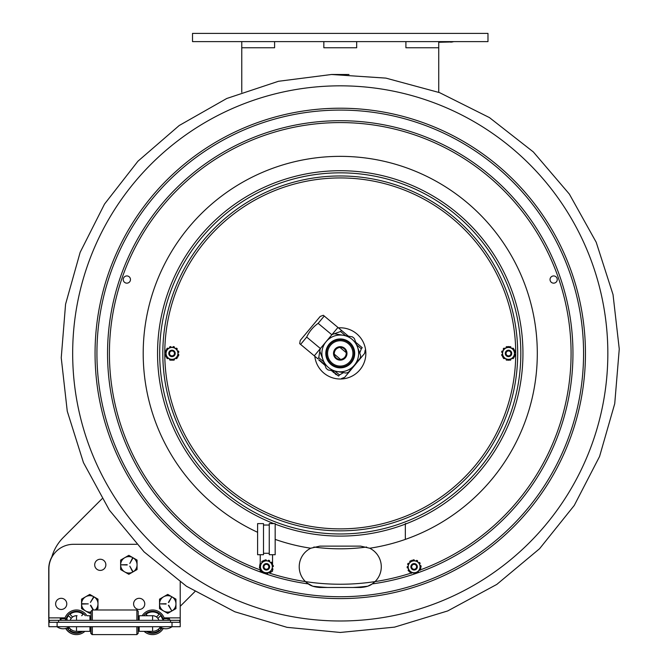 <?xml version="1.0" encoding="UTF-8"?>
<svg xmlns="http://www.w3.org/2000/svg" width="668" height="668" viewBox="0 0 668 668"><rect width="100%" height="100%" fill="white"/><g stroke="black" fill="none" stroke-linecap="round" stroke-linejoin="round"><path stroke-width="1" d="M192.518 33.4L487.982 33.4L487.982 41.608L192.518 41.608L192.518 33.4M438.742 92.326L438.742 41.608M274.59 41.608L274.59 47.762L241.766 47.762L241.766 92.326M102.045 498.762L63.301 537.506A45.14 45.14 0 0 0 51.645 557.621M180.218 606.302L194.906 591.614M160.262 627.102A9.043 9.043 0 0 1 152.605 631.335L152.605 626.701M180.218 622.292L48.898 622.292L48.898 626.701L180.218 626.701L180.218 582.012M48.898 622.292L48.898 568.927A24.624 24.624 0 0 1 73.522 544.303L136.698 544.303M100.275 559.241A5.578 5.578 0 0 1 105.11 567.608A5.578 5.578 0 0 1 95.441 567.608A5.578 5.578 0 0 1 100.275 559.241M61.214 598.311A5.578 5.578 0 0 1 66.04 606.678A5.578 5.578 0 0 1 56.379 606.678A5.578 5.578 0 0 1 61.214 598.311M139.178 598.311A5.578 5.578 0 0 1 144.012 606.678A5.578 5.578 0 0 1 134.351 606.678A5.578 5.578 0 0 1 139.178 598.311M89.938 626.701L89.938 631.335L76.511 631.335A9.043 9.043 0 0 1 68.854 627.102A9.043 9.043 0 0 0 76.511 631.335L76.511 626.701M139.178 626.701L139.178 631.335L144.255 631.335A12.308 12.308 0 0 0 163.276 628.438M152.546 631.335L139.178 631.335L152.546 631.335M77.062 615.729A6.58 6.58 0 0 0 72.603 616.99L69.923 614.309A10.337 10.337 0 0 1 83.091 614.309L81.68 615.729M70.223 620.33A6.58 6.58 0 0 1 71.209 618.384L68.537 615.704A10.337 10.337 0 0 0 66.75 618.86M84.861 631.335A12.308 12.308 0 0 1 65.848 628.438M64.729 618.718L60.229 618.718L64.729 618.718A12.308 12.308 0 0 1 86.923 615.729L89.938 615.729L89.938 620.33M82.765 631.335A10.997 10.997 0 0 1 67.117 628.012M65.689 620.33A10.997 10.997 0 0 1 85.337 615.729M69.455 627.953L68.537 628.872A10.337 10.337 0 0 1 67.727 627.745M81.521 631.335A10.337 10.337 0 0 1 69.923 630.266L70.85 629.34M138.192 611.295L136.882 609.976L138.192 611.295L138.192 620.33M138.192 626.701L138.192 633.289L136.882 634.6L136.882 626.701M91.023 620.33L91.023 611.295L92.334 609.976L136.882 609.976L136.882 620.33M91.023 611.295L92.334 609.976L92.334 620.33M92.334 626.701L92.334 634.6L136.882 634.6L138.192 633.289M91.023 626.701L91.023 633.289L92.334 634.6M152.062 615.729A6.58 6.58 0 0 1 156.512 616.99L159.193 614.309A10.337 10.337 0 0 0 146.025 614.309L147.444 615.729L146.025 614.309A10.337 10.337 0 0 1 159.193 614.309M162.366 618.86A10.337 10.337 0 0 0 160.587 615.704L157.907 618.384A6.58 6.58 0 0 1 158.892 620.33M158.266 629.34L159.193 630.266A10.337 10.337 0 0 1 147.595 631.335M143.779 615.729A10.997 10.997 0 0 1 163.009 618.718M161.998 628.012A10.997 10.997 0 0 1 146.35 631.335M161.397 627.745A10.337 10.337 0 0 1 160.587 628.872L159.66 627.953M142.192 615.729A12.308 12.308 0 0 1 164.386 618.718L168.895 618.718L164.386 618.718M152.605 620.33L152.605 615.729A6.563 6.563 0 0 1 158.867 620.33A6.563 6.563 0 0 0 152.605 615.729L139.178 615.729L139.178 620.33M86.873 615.729L89.938 615.729M179.725 622.292L179.725 620.33L49.39 620.33L49.39 622.292M70.249 620.33A6.563 6.563 0 0 1 76.511 615.729A6.563 6.563 0 0 0 70.249 620.33M168.085 619.52A0.802 0.802 0 0 1 168.895 618.718A0.802 0.802 0 0 1 169.697 619.52A0.802 0.802 0 0 1 168.895 620.33A0.802 0.802 0 0 0 169.697 619.52A0.802 0.802 0 0 0 168.895 618.718A0.802 0.802 0 0 0 168.085 619.52M65.497 619.52A0.802 0.802 0 0 1 66.299 618.718A0.802 0.802 0 0 1 67.101 619.52A0.802 0.802 0 0 1 66.299 620.33M48.898 626.701L48.739 617.875L65.021 617.875M139.019 626.701L139.178 631.335M51.828 556.978A24.624 24.624 0 0 0 48.739 568.927L48.739 617.875M144.096 631.335A12.308 12.308 0 0 0 152.529 634.6M90.756 633.289L92.067 634.6L90.756 633.289L90.756 626.701M65.706 628.479A12.308 12.308 0 0 0 76.428 634.6M167.743 594.411L159.535 599.146L167.743 594.411L175.951 599.146L167.743 594.411M167.743 613.366L175.951 608.631L167.743 613.366L159.535 608.631L159.535 599.146M168.703 605.225L171.601 610.569L168.419 605.392M168.419 602.386L171.601 597.209L168.703 602.544M166.098 604.056L160.028 603.889L166.098 603.722M175.951 599.146L175.951 608.631M175.951 603.889A8.208 8.208 0 0 1 167.743 612.097A8.208 8.208 0 0 1 159.535 603.889A8.208 8.208 0 0 1 167.743 595.681A8.208 8.208 0 0 1 175.951 603.889M128.84 555.342L120.632 560.076L128.84 555.342L137.049 560.076L128.84 555.342M120.632 569.562L128.84 574.296L120.632 569.562L120.632 560.076M128.84 574.296L137.049 569.562L128.84 574.296M132.757 571.282L129.801 566.163L132.473 571.441M132.473 558.197L129.801 563.483L132.757 558.365M127.196 564.986L121.125 564.819L127.196 564.66M137.049 560.076L137.049 569.562M120.632 564.819A8.208 8.208 0 0 1 128.84 556.611A8.208 8.208 0 0 1 137.049 564.819A8.208 8.208 0 0 1 128.84 573.027A8.208 8.208 0 0 1 120.632 564.819M89.771 594.411L81.563 599.146L89.771 594.411L97.979 599.146L89.771 594.411M81.563 608.631L89.771 613.366L81.563 608.631L81.563 599.146M90.739 605.225L93.478 609.976M93.102 609.976L90.447 605.392M93.403 597.267L90.447 602.386L93.687 597.434M82.222 603.722L88.293 603.889L82.222 604.056M97.979 599.146L97.979 608.631L95.649 609.976M91.023 611.997A8.208 8.208 0 0 1 81.563 603.889A8.208 8.208 0 0 1 89.771 595.681A8.208 8.208 0 0 1 95.273 609.976M91.023 612.648L89.771 613.366M314.803 356.244A25.609 25.609 0 0 0 341.674 378.973A25.609 25.609 0 0 0 365.855 353.405A25.609 25.609 0 0 0 338.442 327.863M319.897 546.115L310.912 548.169A20.683 20.683 0 0 0 310.779 548.236L319.897 546.115L360.603 546.115L369.73 548.236A20.683 20.683 0 0 1 375.049 581.603L372.235 583.907C369.755 585.894 365.88 587.088 360.603 587.481L319.897 587.481L360.603 587.481L367.734 586.212L372.126 583.982M307.121 583.064L312.766 586.212L319.897 587.481C314.636 587.088 310.762 585.894 308.274 583.907L305.451 581.603A20.683 20.683 0 0 1 310.779 548.236A197.043 197.043 0 0 1 275.166 539.393M257.606 532.287A197.043 197.043 0 0 1 197.711 217.359A197.043 197.043 0 0 1 515.086 262.516A197.043 197.043 0 0 1 369.73 548.236A20.683 20.683 0 0 0 369.588 548.169M126.862 283.157A3.607 3.607 0 0 1 123.73 277.738A3.607 3.607 0 0 1 129.984 277.738A3.607 3.607 0 0 1 126.862 283.157M553.647 275.934A3.607 3.607 0 0 1 556.77 281.345A3.607 3.607 0 0 1 550.515 281.345A3.607 3.607 0 0 1 553.647 275.934M340.254 620.99A267.584 267.584 0 0 1 72.67 353.405A267.584 267.584 0 0 1 340.254 85.83A267.584 267.584 0 0 1 607.838 353.405A267.584 267.584 0 0 1 340.254 620.99M162.808 353.405A177.446 177.446 0 0 0 340.254 530.851A177.446 177.446 0 0 0 517.692 353.405A177.446 177.446 0 0 0 340.254 175.968A177.446 177.446 0 0 0 162.808 353.405M166.006 355.852A0.66 0.66 0 0 1 165.313 355.384A6.972 6.972 0 0 1 165.213 355.042A0.66 0.66 0 0 1 165.856 354.232L165.923 354.232A0.818 0.818 0 0 0 166.006 354.224M172.002 356.629A3.215 3.215 0 0 0 174.782 351.802A3.215 3.215 0 0 0 169.213 351.802A3.215 3.215 0 0 0 172.002 356.629M172.002 347.477A5.937 5.937 0 0 0 166.065 353.405A5.937 5.937 0 0 0 172.002 359.342A5.937 5.937 0 0 0 177.93 353.405A5.937 5.937 0 0 0 172.002 347.477M169.714 347.811A0.818 0.818 0 0 0 169.672 347.736L169.639 347.677A0.66 0.66 0 0 1 170.023 346.717A6.972 6.972 0 0 1 170.365 346.625A0.66 0.66 0 0 1 171.125 347.001L168.294 348.629A0.818 0.818 0 0 1 168.252 348.562L168.219 348.496A0.66 0.66 0 0 0 167.192 348.354A6.972 6.972 0 0 0 166.942 348.604A0.66 0.66 0 0 0 166.883 349.439L171.125 347.001M175.701 348.629A0.818 0.818 0 0 0 175.751 348.562L175.784 348.496A0.66 0.66 0 0 1 176.803 348.354A6.972 6.972 0 0 1 177.062 348.604A0.66 0.66 0 0 1 177.112 349.439L174.29 347.811A0.818 0.818 0 0 1 174.323 347.736L174.365 347.677A0.66 0.66 0 0 0 173.981 346.717A6.972 6.972 0 0 0 173.63 346.625A0.66 0.66 0 0 0 172.878 347.001L177.112 349.439M168.294 358.19A0.818 0.818 0 0 0 168.252 358.257L168.219 358.324A0.66 0.66 0 0 1 167.192 358.466A6.972 6.972 0 0 1 166.942 358.215A0.66 0.66 0 0 1 166.883 357.372L169.714 359.008A0.818 0.818 0 0 1 169.672 359.075L169.639 359.142A0.66 0.66 0 0 0 170.023 360.102A6.972 6.972 0 0 0 170.365 360.194A0.66 0.66 0 0 0 171.125 359.818L172.002 360.328L175.701 358.19A0.818 0.818 0 0 1 175.751 358.257L175.784 358.324A0.66 0.66 0 0 0 176.803 358.466A6.972 6.972 0 0 0 177.062 358.215A0.66 0.66 0 0 0 177.112 357.372L177.989 356.871L177.989 352.595A0.818 0.818 0 0 1 178.072 352.587L178.147 352.587A0.66 0.66 0 0 0 178.782 351.777A6.972 6.972 0 0 0 178.69 351.426A0.66 0.66 0 0 0 177.989 350.959L177.989 356.871L172.002 360.328L166.006 356.871L166.006 349.949M174.29 359.008A0.818 0.818 0 0 0 174.323 359.075L174.365 359.142A0.66 0.66 0 0 1 173.981 360.102A6.972 6.972 0 0 1 173.63 360.194A0.66 0.66 0 0 1 172.878 359.818M177.989 354.224A0.818 0.818 0 0 0 178.072 354.232L178.147 354.232A0.66 0.66 0 0 1 178.782 355.042A6.972 6.972 0 0 1 178.69 355.384A0.66 0.66 0 0 1 177.989 355.852M166.006 356.871L166.883 357.372M165.856 352.587A0.66 0.66 0 0 1 165.213 351.777A6.972 6.972 0 0 1 165.313 351.426A0.66 0.66 0 0 1 166.006 350.959L166.006 352.595A0.818 0.818 0 0 0 165.923 352.587L165.856 352.587M514.494 350.959A0.66 0.66 0 0 1 515.195 351.426A6.972 6.972 0 0 1 515.287 351.777A0.66 0.66 0 0 1 514.644 352.587L514.577 352.587A0.818 0.818 0 0 0 514.494 352.595M515.195 355.384A0.66 0.66 0 0 1 514.494 355.852L514.494 354.224A0.818 0.818 0 0 0 514.577 354.232L514.644 354.232A0.66 0.66 0 0 1 515.287 355.042A6.972 6.972 0 0 1 515.195 355.384M508.507 356.629A3.215 3.215 0 0 0 511.287 351.802A3.215 3.215 0 0 0 505.718 351.802A3.215 3.215 0 0 0 508.507 356.629M508.507 347.477A5.937 5.937 0 0 0 502.57 353.405A5.937 5.937 0 0 0 508.507 359.342A5.937 5.937 0 0 0 514.435 353.405A5.937 5.937 0 0 0 508.507 347.477M506.21 347.811A0.818 0.818 0 0 0 506.177 347.736L506.144 347.677A0.66 0.66 0 0 1 506.528 346.717A6.972 6.972 0 0 1 506.87 346.625A0.66 0.66 0 0 1 507.622 347.001L504.799 348.629A0.818 0.818 0 0 1 504.757 348.562L504.716 348.496A0.66 0.66 0 0 0 503.697 348.354A6.972 6.972 0 0 0 503.447 348.604A0.66 0.66 0 0 0 503.388 349.439L508.507 346.492L514.494 349.949L514.494 356.871L508.507 360.328L502.511 356.871L506.21 359.008A0.818 0.818 0 0 1 506.177 359.075L506.144 359.142A0.66 0.66 0 0 0 506.528 360.102A6.972 6.972 0 0 0 506.87 360.194A0.66 0.66 0 0 0 507.622 359.818L508.507 360.328L512.206 358.19A0.818 0.818 0 0 1 512.247 358.257L512.289 358.324A0.66 0.66 0 0 0 513.308 358.466A6.972 6.972 0 0 0 513.558 358.215A0.66 0.66 0 0 0 513.617 357.372L514.494 356.871M502.511 352.595A0.818 0.818 0 0 0 502.428 352.587L502.361 352.587A0.66 0.66 0 0 1 501.718 351.777A6.972 6.972 0 0 1 501.81 351.426A0.66 0.66 0 0 1 502.511 350.959L502.511 354.224A0.818 0.818 0 0 1 502.428 354.232L502.361 354.232A0.66 0.66 0 0 0 501.718 355.042A6.972 6.972 0 0 0 501.81 355.384A0.66 0.66 0 0 0 502.511 355.852L502.511 350.959M504.799 358.19A0.818 0.818 0 0 0 504.757 358.257L504.716 358.324A0.66 0.66 0 0 1 503.697 358.466A6.972 6.972 0 0 1 503.447 358.215A0.66 0.66 0 0 1 503.388 357.372M509.383 359.818A0.66 0.66 0 0 0 510.135 360.194A6.972 6.972 0 0 0 510.486 360.102A0.66 0.66 0 0 0 510.861 359.142L510.828 359.075A0.818 0.818 0 0 1 510.795 359.008M514.494 349.949L510.795 347.811A0.818 0.818 0 0 1 510.828 347.736L510.861 347.677A0.66 0.66 0 0 0 510.486 346.717A6.972 6.972 0 0 0 510.135 346.625A0.66 0.66 0 0 0 509.383 347.001L508.507 346.492L507.622 347.001M512.206 348.629A0.818 0.818 0 0 0 512.247 348.562L512.289 348.496A0.66 0.66 0 0 1 513.308 348.354A6.972 6.972 0 0 1 513.558 348.604A0.66 0.66 0 0 1 513.617 349.439M508.507 350.95A2.463 2.463 0 0 1 510.636 354.641A2.463 2.463 0 0 1 506.369 354.641A2.463 2.463 0 0 1 508.507 350.95M508.507 350.291A3.123 3.123 0 0 0 505.801 354.967A3.123 3.123 0 0 0 511.204 354.967A3.123 3.123 0 0 0 508.507 350.291M172.002 350.95A2.463 2.463 0 0 1 174.131 354.641A2.463 2.463 0 0 1 169.864 354.641A2.463 2.463 0 0 1 172.002 350.95M172.002 350.291A3.123 3.123 0 0 0 169.296 354.967A3.123 3.123 0 0 0 174.699 354.967A3.123 3.123 0 0 0 172.002 350.291M275.166 554.716L269.254 554.716L269.254 523.603L275.166 523.603L275.166 554.716M257.606 554.716L263.509 554.716L263.509 523.603L257.606 523.603L257.606 554.716L263.509 554.716M269.254 553.279L263.509 553.279M260.228 554.716L260.228 563.667M260.228 568.376L260.228 571.165A10.671 10.671 0 0 0 262.115 572.225M262.19 572.259A10.671 10.671 0 0 0 263.108 572.61M264.645 572.977A10.671 10.671 0 0 0 266.332 573.119M269.388 572.693A10.671 10.671 0 0 0 269.814 572.559M270.841 572.15A10.671 10.671 0 0 0 272.544 571.165L272.544 569.938M272.544 565.22L272.544 554.716M406.662 523.603L405.334 523.603L405.334 539.159M263.969 566.33A2.463 2.463 0 0 1 268.002 564.944A2.463 2.463 0 0 1 267.183 569.128A2.463 2.463 0 0 1 263.969 566.33M263.326 566.205A3.123 3.123 0 0 0 265.789 569.862A3.123 3.123 0 0 0 269.446 567.399A3.123 3.123 0 0 0 266.983 563.742A3.123 3.123 0 0 0 263.326 566.205M411.663 567.007A2.463 2.463 0 0 1 415.17 564.577A2.463 2.463 0 0 1 415.521 568.827A2.463 2.463 0 0 1 411.663 567.007M411.012 567.057A3.123 3.123 0 0 0 414.377 569.913A3.123 3.123 0 0 0 417.224 566.539A3.123 3.123 0 0 0 413.859 563.692A3.123 3.123 0 0 0 411.012 567.057M410.954 566.197A3.215 3.215 0 0 0 415.179 569.837A3.215 3.215 0 0 0 416.222 564.368A3.215 3.215 0 0 0 410.954 566.197M419.947 567.909A5.937 5.937 0 0 0 415.229 560.97A5.937 5.937 0 0 0 408.29 565.687A5.937 5.937 0 0 0 413.008 572.626A5.937 5.937 0 0 0 419.947 567.909M410.595 572.225L412.189 572.534A0.818 0.818 0 0 0 412.173 572.61L412.164 572.685A0.66 0.66 0 0 1 411.246 573.161A6.972 6.972 0 0 1 410.92 573.002A0.66 0.66 0 0 1 410.595 572.225L409.601 572.042L407.655 566.464A0.66 0.66 0 0 0 407.146 567.132A6.972 6.972 0 0 0 407.179 567.491A0.66 0.66 0 0 0 408.048 568.05L408.115 568.025A0.818 0.818 0 0 1 408.19 568L408.732 569.545A0.818 0.818 0 0 1 408.649 569.57L408.582 569.595A0.66 0.66 0 0 0 408.248 570.572A6.972 6.972 0 0 0 408.449 570.873A0.66 0.66 0 0 0 409.267 571.082L409.601 572.042L416.389 573.336L420.915 568.101L420.581 567.14A0.66 0.66 0 0 0 421.09 566.472A6.972 6.972 0 0 0 421.057 566.113A0.66 0.66 0 0 0 420.189 565.554L420.122 565.579A0.818 0.818 0 0 1 420.047 565.604L419.504 564.059A0.818 0.818 0 0 1 419.587 564.026L419.654 564.001A0.66 0.66 0 0 0 419.988 563.032A6.972 6.972 0 0 0 419.788 562.732A0.66 0.66 0 0 0 418.97 562.523L420.915 568.101L420.255 568.86A0.66 0.66 0 0 1 420.473 569.67A6.972 6.972 0 0 1 420.322 569.996A0.66 0.66 0 0 1 419.304 570.196L419.253 570.146A0.818 0.818 0 0 0 419.187 570.096L417.057 572.568M418.185 572.468A0.66 0.66 0 0 0 418.235 571.441L418.176 571.39A0.818 0.818 0 0 1 418.118 571.332M420.581 567.14L420.047 565.604M414.452 573.77A0.66 0.66 0 0 1 413.776 572.994L413.784 572.919A0.818 0.818 0 0 0 413.801 572.843L412.189 572.534M411.179 561.036L411.839 560.268L417.642 561.37A0.66 0.66 0 0 0 417.316 560.602A6.972 6.972 0 0 0 416.991 560.444A0.66 0.66 0 0 0 416.072 560.92L416.064 560.986A0.818 0.818 0 0 1 416.039 561.07L414.436 560.761A0.818 0.818 0 0 1 414.452 560.677L414.461 560.611A0.66 0.66 0 0 0 413.784 559.834A6.972 6.972 0 0 0 413.425 559.859A0.66 0.66 0 0 0 412.841 560.46L411.839 560.268L407.981 564.736A0.66 0.66 0 0 1 407.764 563.926A6.972 6.972 0 0 1 407.914 563.6A0.66 0.66 0 0 1 408.933 563.408L408.983 563.458A0.818 0.818 0 0 0 409.05 563.508L410.119 562.272A0.818 0.818 0 0 0 410.06 562.214L410.002 562.164A0.66 0.66 0 0 1 410.052 561.137A6.972 6.972 0 0 1 410.344 560.928A0.66 0.66 0 0 1 411.179 561.036L410.119 562.272M407.655 566.464L408.19 568M417.642 561.37L416.039 561.07M263.2 566.355A3.215 3.215 0 0 0 267.592 569.787A3.215 3.215 0 0 0 268.369 564.268A3.215 3.215 0 0 0 263.2 566.355M272.26 567.633A5.937 5.937 0 0 0 267.217 560.928A5.937 5.937 0 0 0 260.512 565.971A5.937 5.937 0 0 0 265.555 572.676A5.937 5.937 0 0 0 272.26 567.633M270.598 571.132A0.818 0.818 0 0 0 270.665 571.19L270.724 571.232A0.66 0.66 0 0 1 270.724 572.267A6.972 6.972 0 0 1 270.44 572.484A0.66 0.66 0 0 1 269.596 572.418L271.609 569.846A0.818 0.818 0 0 1 271.676 569.896L271.734 569.938A0.66 0.66 0 0 0 272.736 569.695A6.972 6.972 0 0 0 272.878 569.361A0.66 0.66 0 0 0 272.611 568.568L269.596 572.418M272.243 565.32A0.818 0.818 0 0 0 272.327 565.287L272.394 565.262A0.66 0.66 0 0 1 273.287 565.771A6.972 6.972 0 0 1 273.329 566.13A0.66 0.66 0 0 1 272.853 566.823L271.634 563.8A0.818 0.818 0 0 1 271.709 563.767L271.776 563.742A0.66 0.66 0 0 0 272.068 562.748A6.972 6.972 0 0 0 271.851 562.464A0.66 0.66 0 0 0 271.024 562.289L272.853 566.823M264.737 572.618A0.818 0.818 0 0 0 264.728 572.701L264.712 572.768A0.66 0.66 0 0 1 263.827 573.286A6.972 6.972 0 0 1 263.493 573.152A0.66 0.66 0 0 1 263.125 572.392L266.357 572.852A0.818 0.818 0 0 1 266.348 572.927L266.34 573.002A0.66 0.66 0 0 0 267.05 573.745A6.972 6.972 0 0 0 267.409 573.703A0.66 0.66 0 0 0 267.968 573.077L262.123 572.251L259.535 565.838L263.793 560.385L261.163 563.75A0.818 0.818 0 0 1 261.096 563.708L261.038 563.667A0.66 0.66 0 0 0 260.036 563.909A6.972 6.972 0 0 0 259.894 564.243A0.66 0.66 0 0 0 260.161 565.036L259.535 565.838L261.138 569.804A0.818 0.818 0 0 1 261.063 569.837L260.996 569.862A0.66 0.66 0 0 0 260.704 570.848A6.972 6.972 0 0 0 260.921 571.14A0.66 0.66 0 0 0 261.747 571.315L262.123 572.251L263.125 572.392M263.793 560.385L266.415 560.753A0.818 0.818 0 0 1 266.423 560.669L266.432 560.602A0.66 0.66 0 0 0 265.714 559.859A6.972 6.972 0 0 0 265.363 559.901A0.66 0.66 0 0 0 264.795 560.527L263.793 560.385M262.165 562.464A0.818 0.818 0 0 0 262.106 562.414L262.048 562.372A0.66 0.66 0 0 1 262.048 561.337A6.972 6.972 0 0 1 262.332 561.12A0.66 0.66 0 0 1 263.175 561.187M268.027 560.978A0.818 0.818 0 0 0 268.043 560.903L268.052 560.828A0.66 0.66 0 0 1 268.945 560.31A6.972 6.972 0 0 1 269.279 560.452A0.66 0.66 0 0 1 269.647 561.212M260.52 568.284A0.818 0.818 0 0 0 260.445 568.309L260.378 568.343A0.66 0.66 0 0 1 259.485 567.825A6.972 6.972 0 0 1 259.443 567.466A0.66 0.66 0 0 1 259.91 566.773M438.742 41.934L455.159 41.608M452.854 41.934L438.742 42.268M334.217 354.115L340.647 359.467C344.296 358.691 346.183 356.436 346.283 352.704L339.862 347.352C336.204 348.128 334.326 350.383 334.217 354.115M336.363 358.073A6.07 6.07 0 0 1 338.158 347.711A6.07 6.07 0 0 1 346.233 354.441A6.07 6.07 0 0 1 336.363 358.073M335.946 358.582A6.73 6.73 0 0 0 346.884 354.558A6.73 6.73 0 0 0 337.924 347.093A6.73 6.73 0 0 0 335.946 358.582M348.362 343.678A12.667 12.667 0 0 0 327.763 351.251A12.667 12.667 0 0 0 344.63 365.296A12.667 12.667 0 0 0 348.362 343.678M326.134 341.649A18.378 18.378 0 0 0 328.489 367.525A18.378 18.378 0 0 0 354.374 365.171A18.378 18.378 0 0 0 352.019 339.286A18.378 18.378 0 0 0 326.134 341.649M349.498 342.308A14.445 14.445 0 0 0 326.017 350.95A14.445 14.445 0 0 0 345.239 366.966A14.445 14.445 0 0 0 349.498 342.308M349.055 342.843A13.752 13.752 0 0 1 344.997 366.314A13.752 13.752 0 0 1 326.702 351.067A13.752 13.752 0 0 1 349.055 342.843M334.392 333.749L352.345 336.839L334.392 333.749A20.516 20.516 0 0 0 331.946 334.643L320.289 348.654L337.95 327.454L348.395 336.154M346.116 373.07L328.155 369.98L346.116 373.07A20.516 20.516 0 0 0 348.554 372.168L354.374 365.179L348.554 372.168M320.289 348.654A20.516 20.516 0 0 0 319.847 351.218L326.151 368.319L319.847 351.218M360.211 358.165L354.374 365.179L360.211 358.165A20.516 20.516 0 0 0 360.653 355.601L354.349 338.501L360.653 355.601M354.349 338.501A20.516 20.516 0 0 0 352.345 336.839M326.151 368.319A20.516 20.516 0 0 0 328.155 369.98M324.757 364.536L318.97 359.718M331.462 370.548L338.584 376.059L332.113 370.665M334.96 371.149L339.511 374.948L338.584 376.059C342.609 379.407 342.609 379.407 338.584 376.059C342.609 379.407 342.609 379.407 338.584 376.059M337.95 327.454L323.329 315.279L324.239 316.031L318.143 323.354C313.108 326.911 309.292 331.495 306.695 337.089L300.6 344.412L317.834 358.774L318.761 357.664L323.763 361.822M365.179 350.141L364.611 353.405L344.646 377.37L341.532 378.514M355.743 342.283L362.223 347.677C366.248 351.034 366.248 351.034 362.223 347.677C366.248 351.034 366.248 351.034 362.223 347.677L361.304 348.788L356.745 344.997M339.511 374.948L343.486 372.619M359.735 353.105L361.304 348.788M345.548 335.662L340.555 331.503L341.482 330.393M331.846 334.768L318.143 323.354M314.302 355.827L320.398 348.512L306.695 337.089M299.69 343.653L300.6 344.412L299.69 343.653L300.258 340.379L317.292 319.93L320.222 316.423L323.329 315.279M340.555 331.503L333.065 334.192M320.047 349.807L318.761 357.664M332.263 371.216L331.144 370.498M333.031 372.076L333.491 372.452M334.359 372.969L333.081 371.901M335.169 373.855L335.678 374.28L335.152 373.629M336.213 374.723L335.787 374.155M322.059 362.924L321.65 362.373M318.761 359.969L324.99 365.154M325.099 365.463L321.726 362.44M405.91 41.608L405.91 47.762L438.742 47.762M323.838 41.608L323.838 47.762L356.67 47.762L356.67 41.608M241.766 47.762L241.766 41.608M172.01 622.292L172.01 626.701A10.195 10.195 0 0 1 159.702 626.701M57.106 622.292L57.106 626.701A10.195 10.195 0 0 0 69.422 626.701M89.938 617.875L91.023 617.875M138.192 617.875L139.178 617.875M164.103 617.875L180.218 617.875M58.584 622.292L58.584 620.33M170.532 622.292L170.532 620.33M76.511 620.33L76.511 615.729M353.03 587.481A234.426 234.426 0 0 0 367.734 586.212M312.766 586.212A234.426 234.426 0 0 0 327.47 587.481M269.137 573.01A230.836 230.836 0 0 0 411.112 573.094M313.851 547.025A195.407 195.407 0 0 0 366.649 547.025M585.452 353.405A245.198 245.198 0 0 1 340.254 598.603A245.198 245.198 0 0 1 95.056 353.405A245.198 245.198 0 0 1 340.254 108.216A245.198 245.198 0 0 1 585.452 353.405M340.254 596.733A243.327 243.327 0 0 1 96.927 353.405A243.327 243.327 0 0 1 340.254 110.086A243.327 243.327 0 0 1 583.573 353.405A243.327 243.327 0 0 1 340.254 596.733M308.274 583.907A232.706 232.706 0 0 1 264.177 573.328M263.309 573.027A232.706 232.706 0 0 1 153.197 214.987A232.706 232.706 0 0 1 527.787 215.63A232.706 232.706 0 0 1 416.431 573.294M416.339 573.328A232.706 232.706 0 0 1 372.235 583.907M260.228 569.929A230.836 230.836 0 0 1 155.302 215.288A230.836 230.836 0 0 1 525.14 215.205A230.836 230.836 0 0 1 420.372 569.887M419.387 570.255A230.836 230.836 0 0 1 418.903 570.43M412.599 572.61A230.836 230.836 0 0 1 412.139 572.76M159.685 353.405A180.569 180.569 0 0 1 340.254 172.837A180.569 180.569 0 0 1 520.823 353.405A180.569 180.569 0 0 1 340.254 533.974A180.569 180.569 0 0 1 159.685 353.405M273.847 523.603A182.69 182.69 0 0 1 340.254 170.716A182.69 182.69 0 0 1 522.944 353.405A182.69 182.69 0 0 1 275.166 524.113M340.254 177.938A175.475 175.475 0 0 0 164.779 353.405A175.475 175.475 0 0 0 340.254 528.881A175.475 175.475 0 0 0 515.729 353.405A175.475 175.475 0 0 0 340.254 177.938M451.05 41.608L451.05 42.268M139.178 618.184L138.192 618.184L139.178 618.184M91.023 618.184L89.938 618.184L91.023 618.184M163.627 619.52L162.817 618.718L162.817 620.33M168.895 618.718L162.817 618.718L168.895 618.718M60.229 618.718L66.299 618.718L60.229 618.718L60.229 620.33L60.229 618.718L61.03 619.52M56.947 626.701A10.195 10.195 0 0 0 63.184 628.772M163.251 628.479A10.195 10.195 0 0 0 165.773 628.772A10.195 10.195 0 0 1 163.251 628.479M349.013 74.499L331.487 74.482M340.254 632.462L287.015 627.335L234.819 611.771L186.447 586.245L144.063 551.86L109.327 510.085L83.45 462.607L67.259 411.221L61.239 357.789L65.573 304.199L80.152 252.337L104.525 204.066L137.925 161.222L179.208 125.517L226.753 98.488L278.439 81.287L331.487 74.499L385.895 78.114L439.561 92.635L489.485 117.618L533.34 151.945L569.353 194.079L596.207 242.25L613.024 294.555L619.261 349.022L614.735 403.664L599.572 456.469L574.246 505.459L539.577 548.712L496.817 584.4L447.702 610.936L394.521 627.135L340.254 632.462M269.254 525.04L263.509 525.04"/></g></svg>
